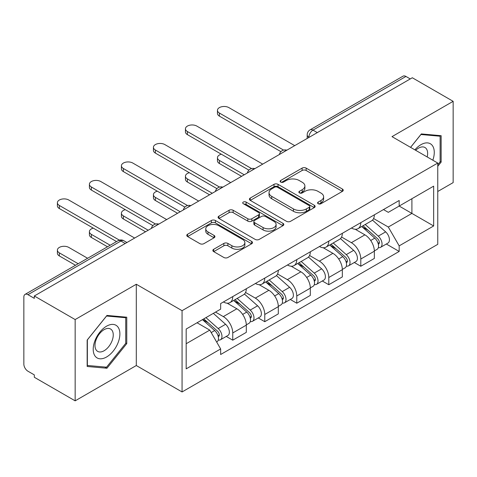 <?xml version="1.0" encoding="UTF-8"?>
<svg xmlns="http://www.w3.org/2000/svg" width="477" height="477" viewBox="0 0 477 477"><rect width="100%" height="100%" fill="white"/><g stroke="black" fill="none" stroke-linecap="round" stroke-linejoin="round"><path stroke-width="0.72" d="M318.177 203.727A1.991 1.151 0 0 0 320.997 203.727L342.403 191.372A2.85 1.646 0 0 0 343.237 190.21A2.85 1.646 0 0 0 342.403 189.047L306.145 168.113A2.85 1.646 0 0 0 302.114 168.113L280.714 180.467A1.991 1.151 0 0 0 280.13 181.284A1.991 1.151 0 0 0 280.714 182.095A1.991 1.151 0 0 0 283.535 182.095L286.301 180.497A9.117 5.265 0 0 1 299.192 180.497L302.215 182.244A9.117 5.265 0 0 1 304.886 185.964A9.117 5.265 0 0 1 302.215 189.685L299.449 191.283A1.991 1.151 0 0 0 298.864 192.1A1.991 1.151 0 0 0 299.449 192.911A1.991 1.151 0 0 0 302.269 192.911L305.036 191.313A9.117 5.265 0 0 1 317.926 191.313L320.949 193.06A9.117 5.265 0 0 1 323.621 196.78A9.117 5.265 0 0 1 320.949 200.501L318.177 202.099A1.991 1.151 0 0 0 317.593 202.91A1.991 1.151 0 0 0 318.177 203.727L318.177 202.099M213.69 249.286A2.85 1.646 0 0 0 212.855 250.449A2.85 1.646 0 0 0 213.69 251.612L223.862 257.485A2.85 1.646 0 0 0 227.887 257.485L251.659 243.759A2.85 1.646 0 0 0 252.494 242.596A2.85 1.646 0 0 0 251.659 241.434L215.401 220.499A2.85 1.646 0 0 0 211.371 220.499L187.604 234.225A2.85 1.646 0 0 0 186.769 235.388A2.85 1.646 0 0 0 187.604 236.55L199.893 243.646A2.85 1.646 0 0 0 203.917 243.646L214.09 237.773A2.85 1.646 0 0 0 214.924 236.61A2.85 1.646 0 0 0 214.09 235.447L207.996 231.929A7.62 4.4 0 0 1 205.766 228.817A7.62 4.4 0 0 1 210.47 224.75A7.62 4.4 0 0 1 218.776 225.704L242.644 239.49A7.62 4.4 0 0 1 244.874 242.596A7.62 4.4 0 0 1 240.169 246.663A7.62 4.4 0 0 1 231.87 245.709L227.887 243.413A2.85 1.646 0 0 0 223.862 243.413L213.69 249.286L213.69 251.612M182.065 310.676L136.303 284.256L75.151 319.56L34.314 295.984L412.313 77.751L453.15 101.327L391.999 136.637L437.761 163.056L182.065 310.676L182.065 391.951L437.761 244.331L437.761 163.056M286.504 221.316A2.85 1.646 0 0 0 290.535 221.316L314.301 207.596A2.85 1.646 0 0 0 315.136 206.428A2.85 1.646 0 0 0 314.301 205.265L278.043 184.337A2.85 1.646 0 0 0 274.019 184.337L250.246 198.056A2.85 1.646 0 0 0 249.411 199.219A2.85 1.646 0 0 0 250.246 200.382L286.504 221.316M244.093 204.156A1.991 1.151 0 0 1 246.12 204.436L246.12 202.069L282.98 223.349A2.85 1.646 0 0 1 283.815 224.512A2.85 1.646 0 0 1 282.98 225.675L259.214 239.4A2.85 1.646 0 0 1 255.183 239.4L218.925 218.466L218.925 216.141A2.85 1.646 0 0 0 218.09 217.303A2.85 1.646 0 0 0 218.925 218.466M218.925 216.141L229.097 210.268A2.85 1.646 0 0 1 233.128 210.268L247.831 218.758A2.85 1.646 0 0 0 251.862 218.758L258.606 214.865A2.85 1.646 0 0 0 259.44 213.696A2.85 1.646 0 0 0 258.606 212.533L243.3 203.697A1.991 1.151 0 0 1 242.715 202.886A1.991 1.151 0 0 1 243.944 201.819A1.991 1.151 0 0 1 246.12 202.069M75.151 319.56L75.151 400.841L34.314 377.265L34.314 374.892L27.952 371.219A5.802 3.351 -120 0 1 23.85 364.112L23.85 297.052A5.802 3.351 -120 0 1 25.054 294.392L118.01 240.724A5.802 3.351 60 0 1 120.914 241.01L27.952 294.685A5.802 3.351 -120 0 0 25.054 294.392M437.761 191.492L453.15 182.608L453.15 101.327M75.151 400.841L136.303 365.531L182.065 391.951M34.314 295.984L34.314 298.358L27.952 294.685M317.3 132.606L312.99 130.12A5.802 3.351 60 0 0 310.092 129.833L403.047 76.159A5.802 3.351 60 0 1 405.951 76.445L312.99 130.12A5.802 3.351 120 0 0 308.887 137.227L308.887 137.465M410.262 78.938L405.951 76.445M360.803 222.652A13.35 7.71 60 0 1 358.042 228.644L371.583 220.821A13.35 7.71 -120 0 0 374.35 214.829M341.586 237.027L351.364 242.674A13.35 7.71 60 0 1 360.803 259.023L374.35 251.2A13.35 7.71 -120 0 0 364.911 234.851L355.216 229.258M374.35 251.2L374.35 258.433L360.803 266.249L354.31 262.499M358.042 228.644A13.35 7.71 60 0 1 351.471 228.042M360.803 259.023L360.803 266.249M328.79 241.129A13.35 7.71 60 0 1 326.029 247.122L339.57 239.305A13.35 7.71 -120 0 0 342.337 233.313M322.297 280.983L328.79 284.733L342.337 276.91L342.337 269.684A13.35 7.71 -120 0 0 332.898 253.335L323.203 247.736M326.029 247.122A13.35 7.71 60 0 1 319.453 246.52M309.573 255.505L319.351 261.152A13.35 7.71 60 0 1 328.79 277.507L328.79 284.733M296.777 259.613A13.35 7.71 60 0 1 294.017 265.606L307.558 257.789A13.35 7.71 -120 0 0 310.324 251.796M290.284 299.467L296.777 303.217L310.324 295.394L310.324 288.168A13.35 7.71 -120 0 0 300.886 271.818L291.191 266.22M294.017 265.606A13.35 7.71 60 0 1 287.44 265.003M277.56 273.989L287.339 279.635A13.35 7.71 60 0 1 296.777 295.984L296.777 303.217M264.765 278.097A13.35 7.71 60 0 1 262.004 284.089L275.545 276.272A13.35 7.71 -120 0 0 278.312 270.274M258.272 317.95L264.765 321.695L278.312 313.878L278.312 306.651A13.35 7.71 -120 0 0 268.873 290.302L259.178 284.703M262.004 284.089A13.35 7.71 60 0 1 255.428 283.487M245.548 292.473L255.326 298.119A13.35 7.71 60 0 1 264.765 314.468L264.765 321.695M232.752 296.581A13.35 7.71 60 0 1 229.992 302.573L243.532 294.75A13.35 7.71 -120 0 0 246.299 288.758M226.259 336.428L232.752 340.179L246.299 332.362L246.299 325.135A13.35 7.71 -120 0 0 236.86 308.78L227.165 303.187M229.992 302.573A13.35 7.71 60 0 1 223.415 301.971M215.515 312.101L223.314 316.603A13.35 7.71 60 0 1 232.752 332.952L232.752 340.179M383.478 209.558L388.302 212.343L433.653 186.155L411.901 198.718L411.901 213.41L388.302 227.034L373.598 218.544M186.173 343.732L209.773 330.108L220.648 348.943L186.173 368.852L186.173 329.041L220.648 309.138L220.648 303.569L399.177 200.495L399.177 206.064L433.653 225.967L399.177 245.87L388.302 227.034M433.653 186.155L433.653 225.967M220.648 348.943L220.648 354.512L399.177 251.439L399.177 245.87M437.761 166.312L441.147 162.097L441.147 135.695L421.34 133.924L410.554 147.345M136.303 284.256L136.303 365.531M87.16 366.473L106.961 368.244L126.763 343.607L126.763 317.205L106.961 315.434L87.16 340.071L87.16 366.473M209.773 330.108L197.049 322.762M386.322 244.015L399.177 251.439M440.122 161.506L441.147 162.097M104.868 367.034L106.961 368.244M125.737 343.017L126.763 343.607M318.976 204.007L320.949 202.868A9.117 5.265 0 0 0 323.621 199.147L323.621 196.78M304.886 185.964L304.886 188.332A9.117 5.265 0 0 1 302.215 192.052L300.242 193.191M342.361 191.39L306.145 170.48A2.85 1.646 0 0 0 302.114 170.48L281.513 182.375M314.265 207.614L278.043 186.704A2.85 1.646 0 0 0 274.019 186.704L250.288 200.406M309.269 207.245A1.991 1.151 0 0 0 309.847 206.428A1.991 1.151 0 0 0 309.269 205.617L277.441 187.24A1.991 1.151 0 0 0 274.621 187.24L271.699 188.928A9.117 5.265 0 0 0 269.028 192.648A9.117 5.265 0 0 0 271.699 196.369L293.456 208.932A9.117 5.265 0 0 0 306.347 208.932L309.269 207.245L309.269 209.612A1.991 1.151 0 0 0 309.847 208.801L309.847 206.428M269.028 192.648L269.028 195.021A9.117 5.265 0 0 0 271.699 198.742L271.699 196.369M309.269 209.612L306.347 211.299A9.117 5.265 0 0 1 293.456 211.299L271.699 198.742M218.961 218.49L229.097 212.641L229.097 210.268M259.44 213.696L259.44 216.069A2.85 1.646 0 0 1 258.606 217.232L251.862 221.125A2.85 1.646 0 0 1 247.831 221.125L233.128 212.641A2.85 1.646 0 0 0 229.097 212.641M246.12 204.436L282.944 225.699M263.089 227.565A7.62 4.4 0 0 0 271.395 228.519A7.62 4.4 0 0 0 276.1 224.458A7.62 4.4 0 0 0 273.864 221.346L265.456 216.492A2.85 1.646 0 0 0 261.426 216.492L254.676 220.386A2.85 1.646 0 0 0 253.847 221.549A2.85 1.646 0 0 0 254.676 222.711L263.089 227.565L263.089 229.938A7.62 4.4 0 0 0 271.395 230.892A7.62 4.4 0 0 0 276.1 226.825L276.1 224.458M253.847 221.549L253.847 223.916A2.85 1.646 0 0 0 254.676 225.078L254.676 222.711M263.089 229.938L254.676 225.078M244.874 242.596L244.874 244.969A7.62 4.4 0 0 1 240.169 249.03A7.62 4.4 0 0 1 231.87 248.076L227.887 245.78A2.85 1.646 0 0 0 223.862 245.78L213.726 251.629M205.766 228.817L205.766 231.184A7.62 4.4 0 0 0 207.996 234.296L207.996 231.929M214.054 237.796L207.996 234.296M251.617 243.783L215.401 222.872A2.85 1.646 0 0 0 211.371 222.872L187.64 236.574M361.733 226.509L374.773 238.154A7.256 4.192 60 0 1 377.051 249.37L374.344 250.932M362.079 226.819L368.214 230.367M221.352 154.22A6.672 3.852 -0 0 0 217.458 157.726A6.672 3.852 -0 0 0 219.414 160.451L244.248 174.785M363.045 225.752L377.563 238.703A3.482 2.009 60 0 1 378.655 244.087A3.482 2.009 60 0 1 378.339 244.212M365.221 224.494L378.267 236.139A7.256 4.192 60 0 1 380.545 247.354A7.256 4.192 60 0 1 378.35 247.587M372.495 220.13L385.654 231.87A7.256 4.192 60 0 1 387.932 243.091L380.545 247.354M241.577 176.323L219.414 163.528A6.672 3.852 180 0 1 217.458 160.803L217.458 157.726M280.929 151.656L219.414 116.138A6.672 3.852 180 0 1 217.458 113.413L217.458 110.33A6.672 3.852 -0 0 0 219.414 113.055L283.582 150.1M294.726 145.64L228.853 107.605A6.672 3.852 -0 0 0 221.578 106.77A6.672 3.852 -0 0 0 217.458 110.33M329.72 244.993L342.76 256.632A7.256 4.192 60 0 1 345.038 267.853L342.331 269.416M330.066 245.303L336.202 248.845M189.339 172.704A6.672 3.852 -0 0 0 185.446 176.204A6.672 3.852 -0 0 0 187.401 178.929L212.235 193.268M331.032 244.236L345.551 257.186A3.482 2.009 60 0 1 346.642 262.571A3.482 2.009 60 0 1 346.326 262.696M333.208 242.978L346.254 254.617A7.256 4.192 60 0 1 348.532 265.838A7.256 4.192 60 0 1 346.338 266.071M340.483 238.613L353.642 250.353A7.256 4.192 60 0 1 355.92 261.575L348.532 265.838M209.564 194.807L187.401 182.011A6.672 3.852 180 0 1 185.446 179.286L185.446 176.204M297.708 263.477L310.748 275.116A7.256 4.192 60 0 1 313.025 286.337L310.318 287.899M298.053 263.787L304.189 267.329M157.327 191.188A6.672 3.852 -0 0 0 153.433 194.688A6.672 3.852 -0 0 0 155.389 197.412L180.217 211.752M299.019 262.714L313.538 275.67A3.482 2.009 60 0 1 314.629 281.054A3.482 2.009 60 0 1 314.313 281.18M301.196 261.462L314.242 273.1A7.256 4.192 60 0 1 316.519 284.322A7.256 4.192 60 0 1 314.325 284.554M308.47 257.097L321.629 268.837A7.256 4.192 60 0 1 323.907 280.059L316.519 284.322M177.551 213.291L155.389 200.495A6.672 3.852 180 0 1 153.433 197.77L153.433 194.688M432.824 160.206A18.865 10.893 120 0 0 432.484 145.724A18.865 10.893 120 0 0 414.889 149.85M427.183 156.951A12.915 7.459 120 0 0 426.414 148.854A12.915 7.459 120 0 0 424.959 147.506A12.915 7.459 120 0 0 415.67 150.303M410.596 147.369L420.935 134.508L440.122 136.225L440.122 161.804L437.761 164.744M438.846 135.492L440.122 136.225M118.099 327.228A18.865 10.893 120 0 0 99.878 332.111A18.865 10.893 120 0 0 95.001 355.973A18.865 10.893 120 0 0 113.222 351.09A18.865 10.893 120 0 0 118.099 327.228M112.029 330.358A12.915 7.459 120 0 0 110.581 329.017A12.915 7.459 120 0 0 98.56 335.045A12.915 7.459 120 0 0 96.211 350.035A12.915 7.459 120 0 0 97.666 351.382A12.915 7.459 120 0 0 109.68 345.354A12.915 7.459 120 0 0 112.029 330.358M106.55 367.183L87.363 365.471L87.363 339.886L106.55 316.018L125.737 317.73L125.737 343.315L106.55 367.183M124.467 316.996L125.737 317.73M248.916 170.134L187.401 134.621A6.672 3.852 180 0 1 185.446 131.896L185.446 128.814A6.672 3.852 -0 0 0 187.401 131.539L251.57 168.584M262.714 164.124L196.84 126.089A6.672 3.852 -0 0 0 189.566 125.254A6.672 3.852 -0 0 0 185.446 128.814M216.904 188.618L155.389 153.105A6.672 3.852 180 0 1 153.433 150.38L153.433 147.298A6.672 3.852 -0 0 0 155.389 150.022L219.557 187.067M230.701 182.602L164.827 144.573A6.672 3.852 -0 0 0 157.553 143.738A6.672 3.852 -0 0 0 153.433 147.298M265.695 281.961L278.735 293.599A7.256 4.192 60 0 1 281.013 304.815L278.306 306.383M266.041 282.265L272.176 285.812M125.314 209.671A6.672 3.852 -0 0 0 121.42 213.171A6.672 3.852 -0 0 0 123.376 215.896L148.204 230.23M267.007 281.197L281.525 294.148A3.482 2.009 60 0 1 282.617 299.538A3.482 2.009 60 0 1 282.301 299.663M269.183 279.945L282.229 291.584A7.256 4.192 60 0 1 284.501 302.806A7.256 4.192 60 0 1 282.312 303.038M276.457 275.575L289.617 287.321A7.256 4.192 60 0 1 291.888 298.536L284.501 302.806M145.539 231.774L123.376 218.979A6.672 3.852 180 0 1 121.42 216.254L121.42 213.171M233.682 300.438L246.722 312.083A7.256 4.192 60 0 1 249 323.299L246.293 324.861M234.028 300.748L240.164 304.296M93.301 228.149A6.672 3.852 -0 0 0 89.408 231.655A6.672 3.852 -0 0 0 91.363 234.38L110.187 245.244M234.994 299.681L249.513 312.632A3.482 2.009 60 0 1 250.604 318.016A3.482 2.009 60 0 1 250.288 318.147M237.17 298.429L250.21 310.068A7.256 4.192 60 0 1 252.488 321.283A7.256 4.192 60 0 1 250.3 321.516M244.445 294.059L257.598 305.799A7.256 4.192 60 0 1 259.876 317.02L252.488 321.283M107.516 246.782L91.363 237.457A6.672 3.852 180 0 1 89.408 234.732L89.408 231.655M202.463 319.638L214.71 330.561A7.256 4.192 60 0 1 216.987 341.782L216.63 341.991M202.588 319.566L208.151 322.774M87.613 258.278L68.789 247.414A6.672 3.852 -0 0 0 61.515 246.573A6.672 3.852 -0 0 0 57.395 250.139A6.672 3.852 -0 0 0 59.351 252.864L78.174 263.727M203.78 318.874L217.5 331.116A3.482 2.009 60 0 1 218.591 336.5A3.482 2.009 60 0 1 218.275 336.625M205.951 317.622L218.198 328.552A7.256 4.192 60 0 1 220.475 339.767A7.256 4.192 60 0 1 218.287 340M213.338 313.353L225.585 324.282A7.256 4.192 60 0 1 227.863 335.504L220.475 339.767M75.503 265.266L59.351 255.94A6.672 3.852 180 0 1 57.395 253.215L57.395 250.139M184.891 207.101L123.376 171.583A6.672 3.852 180 0 1 121.42 168.858L121.42 165.781A6.672 3.852 -0 0 0 123.376 168.506L187.544 205.551M198.688 201.085L132.815 163.056A6.672 3.852 -0 0 0 125.54 162.222A6.672 3.852 -0 0 0 121.42 165.781M152.878 225.585L91.363 190.067A6.672 3.852 180 0 1 89.408 187.342L89.408 184.265A6.672 3.852 -0 0 0 91.363 186.99L155.532 224.035M166.676 219.569L100.802 181.54A6.672 3.852 -0 0 0 93.528 180.7A6.672 3.852 -0 0 0 89.408 184.265M116.549 241.571L59.351 208.55A6.672 3.852 180 0 1 57.395 205.825L57.395 202.743A6.672 3.852 -0 0 0 59.351 205.468L119.411 240.146M134.663 238.053L68.789 200.018A6.672 3.852 -0 0 0 61.515 199.183A6.672 3.852 -0 0 0 57.395 202.743M309.09 137.346L308.887 137.227A5.802 3.351 0 0 1 307.188 134.86L307.188 138.443M264.765 314.468L278.312 306.651M296.777 295.984L310.324 288.168M328.79 277.507L342.337 269.684M232.752 332.952L246.299 325.135M223.314 316.603L236.86 308.78M255.326 298.119L268.873 290.302M287.339 279.635L300.886 271.818M319.351 261.152L332.898 253.335M351.364 242.674L364.911 234.851M286.367 150.47A5.802 3.351 120 0 0 283.803 151.948M254.354 168.947A5.802 3.351 120 0 0 251.79 170.432M222.336 187.431A5.802 3.351 120 0 0 219.778 188.91M190.323 205.915A5.802 3.351 120 0 0 187.765 207.394M158.31 224.399A5.802 3.351 120 0 0 155.752 225.877M125.224 243.503L120.914 241.01A5.802 3.351 120 0 1 123.817 240.724A5.802 5.802 0 0 0 118.01 240.724M320.949 202.868L320.949 200.501M299.449 192.911L299.449 191.283M302.215 192.052L302.215 189.685M280.714 182.095L280.714 180.467M302.114 170.48L302.114 168.113M306.145 170.48L306.145 168.113M342.403 191.372L342.403 189.047M250.246 200.382L250.246 198.056M274.019 186.704L274.019 184.337M278.043 186.704L278.043 184.337M314.301 207.596L314.301 205.265M293.456 211.299L293.456 208.932M306.347 211.299L306.347 208.932M233.128 212.641L233.128 210.268M247.831 221.125L247.831 218.758M251.862 221.125L251.862 218.758M258.606 217.232L258.606 214.865M282.98 225.675L282.98 223.349M223.862 245.78L223.862 243.413M227.887 245.78L227.887 243.413M231.87 248.076L231.87 245.709M214.09 237.773L214.09 235.447M187.604 236.55L187.604 234.225M211.371 222.872L211.371 220.499M215.401 222.872L215.401 220.499M251.659 243.759L251.659 241.434M374.773 238.154L370.707 240.497M379.376 242.495L378.07 243.252M385.654 231.87L378.267 236.139M219.414 163.528L219.414 160.451M219.414 113.055L219.414 116.138M342.76 256.632L338.694 258.981M347.363 260.979L346.058 261.73M353.642 250.353L346.254 254.617M187.401 182.011L187.401 178.929M310.748 275.116L306.681 277.465M315.351 279.462L314.045 280.214M321.629 268.837L314.242 273.1M155.389 200.495L155.389 197.412M187.401 131.539L187.401 134.621M155.389 150.022L155.389 153.105M278.735 293.599L274.669 295.949M283.338 297.94L282.032 298.697M289.617 287.321L282.229 291.584M123.376 218.979L123.376 215.896M246.722 312.083L242.656 314.426M251.325 316.424L250.02 317.181M257.598 305.799L250.21 310.068M91.363 237.457L91.363 234.38M214.71 330.561L211.204 332.588M219.313 334.908L218.007 335.659M225.585 324.282L218.198 328.552M59.351 255.94L59.351 252.864M123.376 168.506L123.376 171.583M91.363 186.99L91.363 190.067M59.351 205.468L59.351 208.55M286.856 150.183A5.802 5.802 0 0 0 279.409 154.482M254.843 168.667A5.802 5.802 0 0 0 247.396 172.966M222.831 187.145A5.802 5.802 0 0 0 215.383 191.45M190.818 205.629A5.802 5.802 0 0 0 183.371 209.928M158.805 224.112A5.802 5.802 0 0 0 151.358 228.411M126.924 242.519L123.817 240.724M310.092 129.833A5.802 5.802 0 0 0 307.188 134.86"/></g></svg>

